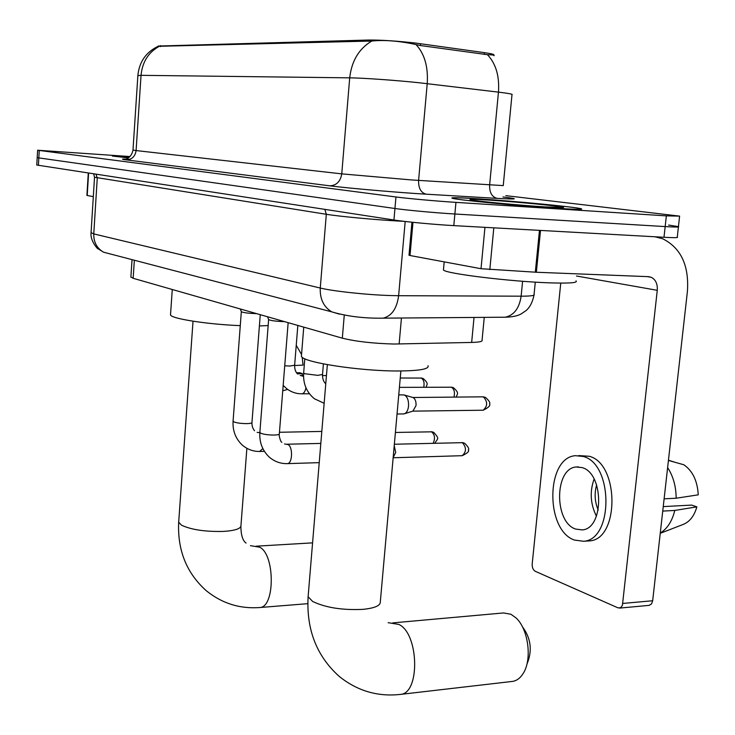 <?xml version="1.0" encoding="UTF-8"?>
<svg xmlns="http://www.w3.org/2000/svg" width="735" height="735" viewBox="0 0 735 735"><rect width="100%" height="100%" fill="white"/><g stroke="black" fill="none" stroke-linecap="round" stroke-linejoin="round"><path stroke-width="1.1" d="M484.255 317.373L482.068 340.158C482.858 341.463 479.385 342.225 471.659 342.437L393.905 344.035C373.086 343.456 355.896 341.509 342.326 338.173L133.154 278.299L130.894 276.957M493.736 55.198L493.745 55.015C494.618 54.454 491.504 53.664 484.42 52.654L415.835 43.099C396.992 40.976 381.244 39.956 368.602 40.03L158.245 46.048M556.404 208.299C575.229 209.475 583.553 209.65 581.394 208.823C576.883 207.114 516.273 201.271 479.22 198.882C459.632 197.605 450.573 197.375 452.043 198.184C454.313 199.672 518.184 205.901 556.404 208.299M494.039 55.685C494.82 55.162 492.615 54.831 487.443 54.693L420.742 45.579L411.591 43.622C396.376 40.728 383.119 39.865 371.8 41.031L158.117 46.314M129.939 156.546L37.623 150.234L37.191 157.667L394.952 208.501C406.703 210.21 435.855 212.893 454.873 214.004L665.175 226.582C675.401 227.179 679.82 227.188 678.442 226.628L668.62 225.057M129.727 156.739L112.317 156.031L128.239 157.896L112.777 156.068L129.718 156.748M37.623 150.234L395.954 196.971C407.732 198.542 436.921 201.169 455.948 202.373L666.351 215.869L679.609 216.118L505.836 195.648M36.768 165.026L393.942 220.004C405.674 221.851 434.789 224.588 453.807 225.617L663.999 237.276C674.216 237.828 678.644 237.773 677.284 237.12L678.405 226.95M36.768 165.081L37.191 157.667L394.952 208.501C406.703 210.21 435.855 212.893 454.873 214.004L665.175 226.582C675.401 227.179 679.82 227.188 678.442 226.628L679.581 216.375M479.597 198.928C460.211 197.669 451.244 197.439 452.705 198.239C454.965 199.709 518.157 205.874 555.982 208.244C574.614 209.411 582.855 209.585 580.724 208.758C576.268 207.077 516.264 201.289 479.597 198.928M443.536 269.001L443.444 269.984C445.539 273.631 510.88 281.652 550.184 282.865C569.515 283.462 578.123 282.8 576.01 280.88M545.012 206.902L563.57 207.49C565.325 206.618 518.074 201.95 489.345 200.113C473.413 199.093 467.295 199.02 470.988 199.883C477.061 201.252 519.553 205.304 545.012 206.902M412.969 222.319L410.011 255.514L481.021 268.716L484.953 227.345M654.968 236.78L662.639 238.746C680.895 247.888 689.154 265.418 687.418 291.345L652.671 600.743L651.541 603.913L649.069 605.383M560.759 283.094L532.204 563.855C532.057 567.475 533.068 569.956 535.236 571.288L617.988 607.854L620.606 607.735L622.407 605.429L657.265 290.316C657.669 283.949 655.675 279.612 651.265 277.297L648.49 276.663L536.348 272.253L481.021 268.716M410.011 255.514L409.009 255.155M575.597 529.062L582.203 529.907C604.198 528.777 604.06 473.165 582.056 467.589L576.166 466.982C554.429 468.37 553.942 522.071 575.597 529.062M660.241 533.325L683.329 524.377C689.77 521.712 694.281 515.869 696.863 506.856L691.663 505.101L663.246 506.599M587.127 541.043L589.553 540.886C619.633 539.398 619.274 463.463 589.176 456.27L578.739 455.581M583.222 456.463L575.386 455.682C545.875 457.639 545.085 530.211 574.439 540.06L583.599 541.272C613.596 539.784 613.238 463.675 583.222 456.463M668.427 460.441L683.798 464.75C692.618 470.813 697.432 480.837 698.25 494.83L676.154 498.229L664.118 498.826M676.154 498.229C676.081 486.496 673.232 476.28 667.628 467.579M675.511 462.425L668.455 460.211M660.269 533.05C667.307 528.741 672.139 521.207 674.776 510.439L696.863 506.856M662.74 511.101L674.776 510.439M596.627 484.944C594.229 493.461 594.762 501.849 598.216 510.108M594.091 479.082C589.617 491.678 590.398 504.054 596.434 516.2M129.388 157.042L124.959 157.079L128.698 157.584M512.001 681.455L512.607 681.391C516.852 680.72 520.435 677.982 523.357 673.168C532.379 659.065 528.217 628.701 515.915 617.823L510.944 614.276L503.503 612.944L392.867 622.876M301.506 354.968L301.405 356.273C302.195 362.263 359.939 371.212 398.59 370.982C419.464 370.826 429.286 369.08 428.046 365.718M522.319 626.597C530.982 638.219 532.544 650.686 527.013 663.99M170.566 314.194L170.511 314.865C170.869 318.632 207.527 324.392 240.271 325.642M259.4 325.936L268.156 325.568M284.427 321.599L283.104 321.59C275.873 321.296 271.077 320.662 268.725 319.67L268.624 319.422M394.226 445.686L395.706 452.42L393.17 457.593M256.515 313.606L255.229 313.597C248.228 313.303 243.616 312.697 241.411 311.778L241.328 311.566M398.756 394.86L404.25 394.952C407.309 396.533 408.743 400.244 408.541 406.087C408.063 410.167 406.731 412.721 404.535 413.741L403.249 413.915M483.437 396.918C487.783 401.76 487.691 406.198 483.152 410.222C488.564 407.613 490.677 405.49 489.51 403.873C490.539 402.945 489.207 400.796 485.486 397.405L482.491 396.836L412.932 397.497C415.156 398.636 416.194 401.31 416.047 405.509L412.923 411.085M88.595 173.138L87.208 195.492L93.317 196.622M301.947 375.576L302.361 373.61L299.825 372.755L296.416 372.755M302.214 357.219L303.04 365.13L294.625 365.515M301.543 354.49L296.242 345.275M297.381 373.858L302.361 373.61M401.439 318.025L399.133 344.017M420.567 43.714L420.402 45.524M484.42 52.654L484.255 54.408M160.515 45.625L160.45 46.627M368.602 40.03L368.501 41.298M344.265 315.104L342.326 338.173M474.029 317.456L471.659 342.437M134.349 260.245L133.154 278.299M502.933 196.971C519.728 199.029 517.826 199.497 497.246 198.386L426.171 194.187C398.829 192.625 347.554 188.16 329.767 185.826L126.255 159.872C131.868 159.67 135.148 156.564 136.094 150.565L341.757 173.873L411.572 179.946L503.245 185.606L511.983 94.714C513.278 94.245 508.776 93.382 498.459 92.132C499.589 76.174 495.914 63.697 487.443 54.693M126.255 159.872C120.182 159.072 121.45 158.87 130.058 159.275M132.989 150.069L136.094 150.565L141.037 75.328L137.868 75.613M497.246 198.386C491.972 197.053 489.427 192.634 489.62 185.128L498.459 92.132L420.163 82.871C397.313 80.391 362.915 77.947 349.704 77.846C351.615 60.941 358.983 48.666 371.8 41.031M416.102 44.651C424.61 53.94 428.312 66.94 427.219 83.661L418.592 180.433C418.417 188.233 420.944 192.818 426.171 194.187M158.916 46.526C148.295 52.507 142.342 62.117 141.037 75.328L349.704 77.846L341.757 173.873C340.461 181.517 336.474 185.505 329.767 185.826M39.249 150.519L38.395 165.43M395.954 196.971L393.942 220.004M455.948 202.373L453.807 225.617M666.351 215.869L663.999 237.276M91.067 232.637L93.768 233.905L320.267 288.037C333.231 291.262 367.95 294.965 391.378 295.571L398.627 295.7L405.187 221.474M324.879 209.401L326.303 214.289L320.267 288.037C319.826 298.925 323.63 306.853 331.678 311.833L339.377 314.13M403.892 221.318L397.92 221.014C374.409 219.728 339.432 216.439 326.303 214.289L94.53 177.254M379.977 318.209L383.11 318.172C391.7 316.068 396.872 308.581 398.627 295.7L521.133 296.187L522.603 281.275M502.088 317.235L505.322 317.208C514.05 315.232 519.323 308.222 521.133 296.187C530.927 296.187 535.236 295.553 534.079 294.285L535.282 282.139M534.005 295.084C532.572 302.094 529.944 307.239 526.131 310.519L521.188 313.909C517.633 315.931 512.35 317.024 505.322 317.208L378.369 318.191C361.179 318.099 345.625 315.976 331.678 311.833L103.543 252.188C96.873 248.265 93.611 242.173 93.768 233.905L97.268 177.999L96.019 174.278M110.737 254.117L109.8 253.823M576.506 276.011L657.265 290.316M540.519 230.432L536.348 272.253M622.876 603.435L652.671 600.743M535.31 272.198L539.472 230.367M493.81 227.841L489.813 269.653M400.878 370.973L380.344 601.515C380.776 605.53 374.951 608.148 362.86 609.37C342.326 610.307 325.596 607.67 312.66 601.46L308.112 596.746L308.25 595.111M388.144 622.683L398.848 624.428C418.968 633.506 420.328 693.574 400.382 694.41L399.803 694.483M246.877 448.359L240.961 525.525C241.016 528.658 235.228 530.615 223.569 531.414C205.341 531.846 191.311 529.77 181.499 525.185L178.678 522.208L178.743 521.354M250.415 545.655L259.584 547.189C274.954 553.933 275.239 607.156 259.887 607.523L259.133 607.579M393.151 457.758L462.196 455.691C467.46 453.155 469.49 451.244 468.305 449.949C469.444 448.993 468.223 446.751 464.621 443.223L462.388 442.672C466.541 447.496 466.477 451.841 462.196 455.691L461.81 455.709M288.148 322.665L279.337 433.779C279.401 434.523 277.674 434.945 274.155 435.056C268.312 435.037 263.81 434.413 260.668 433.2L259.868 432.281M284.528 443.949L288.019 444.556C293.008 446.806 292.539 463.445 287.495 463.62L287.008 463.638M394.355 444.234L462.388 442.672M434.835 443.214C437.849 438.051 439.815 439.254 433.76 432.373L431.555 431.831C434.789 434.55 435.34 438.363 433.191 443.26M260.263 314.681L251.967 422.423C252.013 423.13 250.295 423.525 246.804 423.617C241.108 423.58 236.771 422.992 233.803 421.853L233.087 421.026M257.149 432.355L259.841 432.685M395.402 432.456L431.555 431.831M262.854 448.607L259.584 451.474M412.767 411.141L482.674 410.222M456.371 397.047C456.536 394.125 460.321 393.813 453.431 387.694L451.419 387.216C454.212 388.953 455.066 392.233 453.982 397.065M323.4 363.908L322.527 374.483L317.731 375.355L304.529 373.702L303.656 372.939M399.417 387.363L451.419 387.216M426.254 387.244C426.226 384.46 429.745 384.368 423.195 378.534L421.219 378.066C423.755 379.6 424.6 382.659 423.755 387.253M297.831 325.43L294.643 365.221L289.856 366.039L284.73 365.791M300.22 375.42L303.546 376.366M305.944 387.749C305.236 391.369 303.932 393.4 302.039 393.813L301.506 393.822M400.253 378.01L421.219 378.066M132.034 259.639L130.876 277.214M127.045 158.696C125.942 158.833 131.363 157.933 132.989 150.124L137.877 75.484C139.237 61.924 145.962 52.213 158.025 46.351M103.543 252.188L97.755 248.577C98.619 250.084 90.019 241.126 91.057 232.866L94.521 177.365L93.694 173.919M443.444 269.984L444.188 261.871M647.232 276.617L651.265 277.297M649.336 605.355L619.587 608.093M409 255.238L411.94 222.218M589.553 540.886L583.599 541.272M578.537 466.9L576.166 466.982M327.351 364.652L308.112 596.746C306.293 629.463 316.583 655.951 339 676.218C357.1 690.863 377.56 696.927 400.382 694.41L512.607 681.391M301.405 356.273L303.748 327.13M193.029 321.204L178.678 522.208C177.401 550.249 186.571 573.061 206.195 590.646C221.915 603.407 239.812 609.03 259.887 607.523L307.818 603.665M246.032 543.073C242.688 540.583 240.97 535.052 240.887 526.48M256.092 546.197L312.577 542.862M170.511 314.865L172.275 289.498M268.725 319.67L267.54 316.767M268.624 319.56L259.85 432.529C259.28 442.406 262.441 450.61 269.304 457.142C274.633 461.672 280.687 463.831 287.495 463.62L319.229 462.646M286.999 444.225L320.818 443.416M279.309 434.045C278.629 434.945 280.632 442.351 281.882 442.323M461.81 442.543L463.344 442.755M241.411 311.778L240.253 308.957M241.328 311.677L233.069 421.247C232.545 430.765 235.604 438.694 242.247 445.042C247.447 449.489 253.373 451.63 260.043 451.455L264.38 451.345M279.456 432.272L321.811 431.427M251.958 422.653C251.829 425.73 252.684 428.431 254.531 430.747M431.041 431.711L432.502 431.904M412.528 397.405L404.627 395.099M397.047 414.007L403.864 413.915M413.143 411.021L404.535 413.741M483.014 396.836L484.117 396.964M304.804 358.744L303.638 373.132C303.04 383.716 306.605 392.242 314.341 398.719L324.144 403.285M325.44 383.523C323.418 381.41 322.444 378.461 322.509 374.685M451.033 387.134L452.08 387.262M297.574 374.032C295.553 371.947 294.57 369.071 294.634 365.405M309.426 393.767L302.039 393.813C296.444 393.877 291.336 392.178 286.714 388.723L283.168 385.397M301.993 375.576L303.537 375.576M322.463 375.576L326.441 375.576M420.879 377.992L421.862 378.112M86.905 195.4L88.283 173.093M287.661 389.44L282.745 390.781"/></g></svg>
